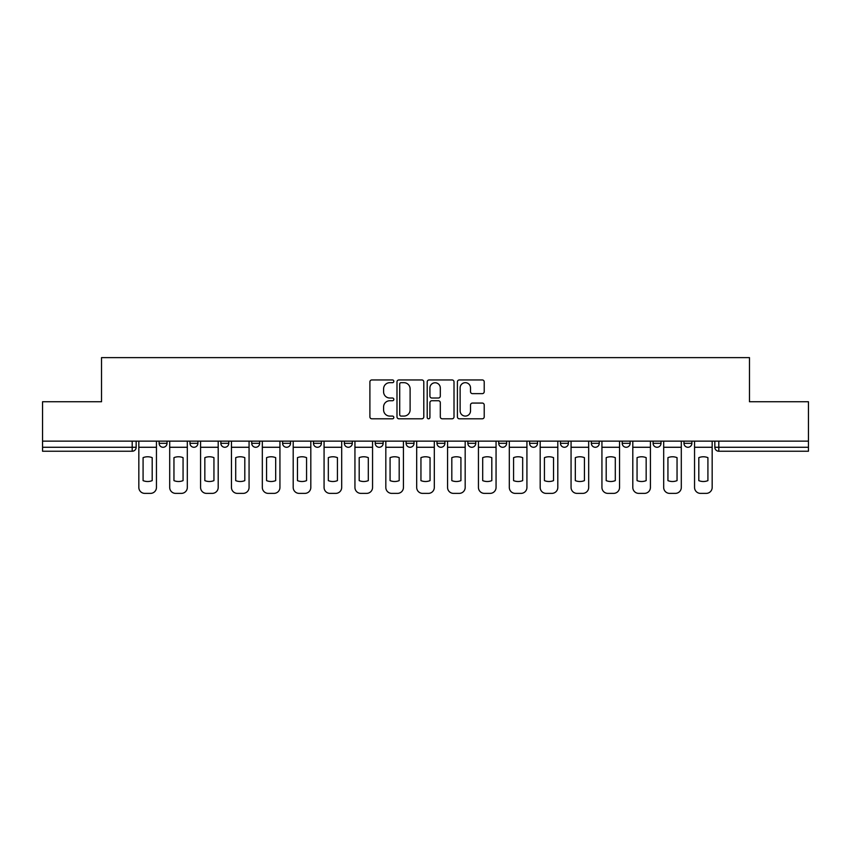 <?xml version="1.0" encoding="UTF-8"?>
<svg xmlns="http://www.w3.org/2000/svg" width="851" height="851" viewBox="0 0 851 851"><rect width="100%" height="100%" fill="white"/><g stroke="black" fill="none" stroke-linecap="round" stroke-linejoin="round"><path stroke-width="1.28" d="M393.832 381.312A1.362 1.362 0 0 0 392.481 379.95L371.834 379.95A1.947 1.947 0 0 0 369.898 381.897L369.898 416.862A1.947 1.947 0 0 0 371.834 418.798L392.481 418.798A1.362 1.362 0 0 0 393.832 417.447A1.362 1.362 0 0 0 392.481 416.086L389.801 416.086A6.212 6.212 0 0 1 383.588 409.863L383.588 406.948A6.212 6.212 0 0 1 389.801 400.736L392.481 400.736A1.362 1.362 0 0 0 393.832 399.374A1.362 1.362 0 0 0 392.481 398.013L389.801 398.013A6.212 6.212 0 0 1 383.588 391.8L383.588 388.886A6.212 6.212 0 0 1 389.801 382.673L392.481 382.673A1.362 1.362 0 0 0 393.832 381.312M498.729 441.137L498.729 443.307L506.643 443.307A3.957 3.957 0 0 1 502.686 447.275A3.957 3.957 0 0 1 498.729 443.307L498.729 441.137M406.108 441.137L406.108 443.307L414.022 443.307A3.957 3.957 0 0 1 410.065 447.275A3.957 3.957 0 0 1 406.108 443.307L406.108 441.137M344.357 441.137L344.357 443.307L352.271 443.307A3.957 3.957 0 0 1 348.314 447.275A3.957 3.957 0 0 1 344.357 443.307L344.357 441.137M313.487 441.137L313.487 443.307L321.401 443.307A3.957 3.957 0 0 1 317.444 447.275A3.957 3.957 0 0 1 313.487 443.307L313.487 441.137M251.736 441.137L251.736 443.307L259.651 443.307A3.957 3.957 0 0 1 255.694 447.275A3.957 3.957 0 0 1 251.736 443.307L251.736 441.137M482.272 393.641A1.947 1.947 0 0 0 484.219 391.705L484.219 381.897A1.947 1.947 0 0 0 482.272 379.95L459.349 379.95A1.947 1.947 0 0 0 457.402 381.897L457.402 416.862A1.947 1.947 0 0 0 459.349 418.798L482.272 418.798A1.947 1.947 0 0 0 484.219 416.862L484.219 405.012A1.947 1.947 0 0 0 482.272 403.066L472.465 403.066A1.947 1.947 0 0 0 470.518 405.012L470.518 410.884A5.202 5.202 0 0 1 465.327 416.086A5.202 5.202 0 0 1 460.125 410.884L460.125 387.865A5.202 5.202 0 0 1 465.327 382.673A5.202 5.202 0 0 1 470.518 387.865L470.518 391.705A1.947 1.947 0 0 0 472.465 393.641L482.272 393.641M42.55 441.137L42.55 401.746L101.524 401.746L101.524 357.622L749.476 357.622L749.476 401.746L808.45 401.746L808.45 441.137L42.55 441.137L42.55 447.275L136.16 447.275L136.16 441.137L136.16 447.275A3.957 3.957 0 0 1 132.203 451.232L42.55 451.232L42.55 447.275M423.798 381.897A1.947 1.947 0 0 0 421.862 379.95L398.938 379.95A1.947 1.947 0 0 0 396.991 381.897L396.991 416.862A1.947 1.947 0 0 0 398.938 418.798L421.862 418.798A1.947 1.947 0 0 0 423.798 416.862L423.798 381.897M429.138 379.95L452.062 379.95A1.947 1.947 0 0 1 454.009 381.897L454.009 416.862A1.947 1.947 0 0 1 452.062 418.798L442.254 418.798A1.947 1.947 0 0 1 440.307 416.862L440.307 402.683A1.947 1.947 0 0 0 438.371 400.736L431.861 400.736A1.947 1.947 0 0 0 429.915 402.683L429.915 417.447A1.362 1.362 0 0 1 428.564 418.798A1.362 1.362 0 0 1 427.202 417.447L427.202 381.897A1.947 1.947 0 0 1 429.138 379.95M714.84 441.137L714.84 447.275L808.45 447.275L808.45 451.232L718.797 451.232A3.957 3.957 0 0 1 714.84 447.275M808.45 441.137L808.45 447.275M691.884 441.137L691.884 443.307A3.957 3.957 0 0 1 687.927 447.275A3.957 3.957 0 0 1 683.97 443.307L691.884 443.307A3.957 3.957 0 0 1 687.927 447.275M683.97 441.137L683.97 443.307M661.014 441.137L661.014 443.307A3.957 3.957 0 0 1 657.046 447.275A3.957 3.957 0 0 1 653.089 443.307L661.014 443.307M653.089 441.137L653.089 443.307M630.134 441.137L630.134 443.307A3.957 3.957 0 0 1 626.176 447.275A3.957 3.957 0 0 1 622.219 443.307L630.134 443.307M622.219 441.137L622.219 443.307M599.264 441.137L599.264 443.307A3.957 3.957 0 0 1 595.306 447.275A3.957 3.957 0 0 1 591.349 443.307L599.264 443.307M591.349 441.137L591.349 443.307M568.394 441.137L568.394 443.307A3.957 3.957 0 0 1 564.426 447.275A3.957 3.957 0 0 1 560.469 443.307A3.957 3.957 0 0 0 564.426 447.275M560.469 441.137L560.469 443.307L568.394 443.307M537.513 441.137L537.513 443.307A3.957 3.957 0 0 1 533.556 447.275A3.957 3.957 0 0 1 529.599 443.307A3.957 3.957 0 0 0 533.556 447.275M529.599 441.137L529.599 443.307L537.513 443.307M506.643 441.137L506.643 443.307A3.957 3.957 0 0 1 502.686 447.275M475.773 441.137L475.773 443.307A3.957 3.957 0 0 1 471.805 447.275A3.957 3.957 0 0 1 467.848 443.307L475.773 443.307M467.848 441.137L467.848 443.307M444.892 441.137L444.892 443.307A3.957 3.957 0 0 1 440.935 447.275A3.957 3.957 0 0 1 436.978 443.307L444.892 443.307L444.892 441.137M436.978 441.137L436.978 443.307M414.022 441.137L414.022 443.307M383.152 441.137L383.152 443.307A3.957 3.957 0 0 1 379.195 447.275A3.957 3.957 0 0 1 375.227 443.307L383.152 443.307L383.152 441.137M375.227 441.137L375.227 443.307M352.271 441.137L352.271 443.307L352.271 441.137M321.401 443.307L321.401 441.137L321.401 443.307A3.957 3.957 0 0 1 317.444 447.275M290.531 441.137L290.531 443.307A3.957 3.957 0 0 1 286.574 447.275A3.957 3.957 0 0 1 282.606 443.307A3.957 3.957 0 0 0 286.574 447.275A3.957 3.957 0 0 0 290.531 443.307L290.531 441.137M282.606 441.137L282.606 443.307L290.531 443.307M259.651 441.137L259.651 443.307M228.781 441.137L228.781 443.307A3.957 3.957 0 0 1 224.824 447.275A3.957 3.957 0 0 1 220.866 443.307A3.957 3.957 0 0 0 224.824 447.275A3.957 3.957 0 0 0 228.781 443.307L220.866 443.307L220.866 441.137M189.986 441.137L189.986 443.307L197.911 443.307L197.911 441.137L197.911 443.307A3.957 3.957 0 0 1 193.954 447.275A3.957 3.957 0 0 1 189.986 443.307A3.957 3.957 0 0 0 193.954 447.275M159.116 441.137L159.116 443.307L167.03 443.307L167.03 441.137L167.03 443.307A3.957 3.957 0 0 1 163.073 447.275A3.957 3.957 0 0 1 159.116 443.307A3.957 3.957 0 0 0 163.073 447.275M132.203 441.137L132.203 451.232A3.957 3.957 0 0 0 136.16 447.275M401.076 382.673A1.362 1.362 0 0 0 399.715 384.035L399.715 414.724A1.362 1.362 0 0 0 401.076 416.086L403.885 416.086A6.212 6.212 0 0 0 410.108 409.863L410.108 388.886A6.212 6.212 0 0 0 403.885 382.673L401.076 382.673M440.307 387.96A5.202 5.202 0 0 0 435.116 382.769A5.202 5.202 0 0 0 429.915 387.96L429.915 396.077A1.947 1.947 0 0 0 431.861 398.013L438.371 398.013A1.947 1.947 0 0 0 440.307 396.077L440.307 387.96M138.83 447.275L138.83 487.442A5.936 5.936 149.7 0 0 144.766 493.378L150.51 493.378A5.936 5.936 -30.3 0 0 156.446 487.442L156.446 447.275L138.83 447.275L138.83 441.137M156.446 447.275L156.446 441.137M152.191 480.634L152.191 457.647A12.265 12.265 149.7 0 0 143.085 457.647L143.085 480.634A12.265 12.265 -30.3 0 0 152.191 480.634M169.7 447.275L169.7 487.442A5.936 5.936 149.7 0 0 175.646 493.378L181.38 493.378A5.936 5.936 -30.3 0 0 187.316 487.442L187.316 447.275L169.7 447.275L169.7 441.137M187.316 447.275L187.316 441.137M183.061 480.634L183.061 457.647A12.265 12.265 149.7 0 0 173.955 457.647L173.955 480.634A12.265 12.265 -30.3 0 0 183.061 480.634M200.581 447.275L200.581 487.442A5.936 5.936 149.7 0 0 206.516 493.378L212.25 493.378A5.936 5.936 -30.3 0 0 218.196 487.442L218.196 447.275L200.581 447.275L200.581 441.137M218.196 447.275L218.196 441.137M213.941 480.634L213.941 457.647A12.265 12.265 149.7 0 0 204.836 457.647L204.836 480.634A12.265 12.265 -30.3 0 0 213.941 480.634M231.451 447.275L231.451 487.442A5.936 5.936 149.7 0 0 237.386 493.378L243.131 493.378A5.936 5.936 -30.3 0 0 249.066 487.442L249.066 447.275L231.451 447.275L231.451 441.137M249.066 447.275L249.066 441.137M244.811 480.634L244.811 457.647A12.265 12.265 149.7 0 0 235.706 457.647L235.706 480.634A12.265 12.265 -30.3 0 0 244.811 480.634M262.321 447.275L262.321 487.442A5.936 5.936 149.7 0 0 268.267 493.378L274.001 493.378A5.936 5.936 -30.3 0 0 279.936 487.442L279.936 447.275L262.321 447.275L262.321 441.137M279.936 447.275L279.936 441.137M275.681 480.634L275.681 457.647A12.265 12.265 149.7 0 0 266.576 457.647L266.576 480.634A12.265 12.265 -30.3 0 0 275.681 480.634M293.201 447.275L293.201 487.442A5.936 5.936 149.7 0 0 299.137 493.378L304.871 493.378A5.936 5.936 -30.3 0 0 310.817 487.442L310.817 447.275L293.201 447.275L293.201 441.137M310.817 447.275L310.817 441.137M306.562 480.634L306.562 457.647A12.265 12.265 149.7 0 0 297.456 457.647L297.456 480.634A12.265 12.265 -30.3 0 0 306.562 480.634M324.071 447.275L324.071 487.442A5.936 5.936 149.7 0 0 330.007 493.378L335.751 493.378A5.936 5.936 -30.3 0 0 341.687 487.442L341.687 447.275L324.071 447.275L324.071 441.137M341.687 447.275L341.687 441.137M337.432 480.634L337.432 457.647A12.265 12.265 149.7 0 0 328.326 457.647L328.326 480.634A12.265 12.265 -30.3 0 0 337.432 480.634M354.941 447.275L354.941 487.442A5.936 5.936 149.7 0 0 360.888 493.378L366.621 493.378A5.936 5.936 -30.3 0 0 372.557 487.442L372.557 447.275L354.941 447.275L354.941 441.137M372.557 447.275L372.557 441.137M368.302 480.634L368.302 457.647A12.265 12.265 149.7 0 0 359.196 457.647L359.196 480.634A12.265 12.265 -30.3 0 0 368.302 480.634M385.822 447.275L385.822 487.442A5.936 5.936 149.7 0 0 391.758 493.378L397.491 493.378A5.936 5.936 -30.3 0 0 403.438 487.442L403.438 447.275L385.822 447.275L385.822 441.137M403.438 447.275L403.438 441.137M399.183 480.634L399.183 457.647A12.265 12.265 149.7 0 0 390.077 457.647L390.077 480.634A12.265 12.265 -30.3 0 0 399.183 480.634M416.692 447.275L416.692 487.442A5.936 5.936 149.7 0 0 422.628 493.378L428.372 493.378A5.936 5.936 -30.3 0 0 434.308 487.442L434.308 447.275L416.692 447.275L416.692 441.137M434.308 447.275L434.308 441.137M430.053 480.634L430.053 457.647A12.265 12.265 149.7 0 0 420.947 457.647L420.947 480.634A12.265 12.265 -30.3 0 0 430.053 480.634M447.562 447.275L447.562 487.442A5.936 5.936 149.7 0 0 453.509 493.378L459.242 493.378A5.936 5.936 -30.3 0 0 465.178 487.442L465.178 447.275L447.562 447.275L447.562 441.137M465.178 447.275L465.178 441.137M460.923 480.634L460.923 457.647A12.265 12.265 149.7 0 0 451.817 457.647L451.817 480.634A12.265 12.265 -30.3 0 0 460.923 480.634M478.443 447.275L478.443 487.442A5.936 5.936 149.7 0 0 484.379 493.378L490.112 493.378A5.936 5.936 -30.3 0 0 496.059 487.442L496.059 447.275L478.443 447.275L478.443 441.137M496.059 447.275L496.059 441.137M491.804 480.634L491.804 457.647A12.265 12.265 149.7 0 0 482.698 457.647L482.698 480.634A12.265 12.265 -30.3 0 0 491.804 480.634M509.313 447.275L509.313 487.442A5.936 5.936 149.7 0 0 515.249 493.378L520.993 493.378A5.936 5.936 -30.3 0 0 526.929 487.442L526.929 447.275L509.313 447.275L509.313 441.137M526.929 447.275L526.929 441.137M522.674 480.634L522.674 457.647A12.265 12.265 149.7 0 0 513.568 457.647L513.568 480.634A12.265 12.265 -30.3 0 0 522.674 480.634M540.183 447.275L540.183 487.442A5.936 5.936 149.7 0 0 546.129 493.378L551.863 493.378A5.936 5.936 -30.3 0 0 557.799 487.442L557.799 447.275L540.183 447.275L540.183 441.137M557.799 447.275L557.799 441.137M553.544 480.634L553.544 457.647A12.265 12.265 149.7 0 0 544.438 457.647L544.438 480.634A12.265 12.265 -30.3 0 0 553.544 480.634M571.064 447.275L571.064 487.442A5.936 5.936 149.7 0 0 576.999 493.378L582.733 493.378A5.936 5.936 -30.3 0 0 588.679 487.442L588.679 447.275L571.064 447.275L571.064 441.137M588.679 447.275L588.679 441.137M584.424 480.634L584.424 457.647A12.265 12.265 149.7 0 0 575.319 457.647L575.319 480.634A12.265 12.265 -30.3 0 0 584.424 480.634M601.934 447.275L601.934 487.442A5.936 5.936 149.7 0 0 607.869 493.378L613.614 493.378A5.936 5.936 -30.3 0 0 619.549 487.442L619.549 447.275L601.934 447.275L601.934 441.137M619.549 447.275L619.549 441.137M615.294 480.634L615.294 457.647A12.265 12.265 149.7 0 0 606.189 457.647L606.189 480.634A12.265 12.265 -30.3 0 0 615.294 480.634M632.804 447.275L632.804 487.442A5.936 5.936 149.7 0 0 638.75 493.378L644.484 493.378A5.936 5.936 -30.3 0 0 650.419 487.442L650.419 447.275L632.804 447.275L632.804 441.137M650.419 447.275L650.419 441.137M646.164 480.634L646.164 457.647A12.265 12.265 149.7 0 0 637.059 457.647L637.059 480.634A12.265 12.265 -30.3 0 0 646.164 480.634M663.684 447.275L663.684 487.442A5.936 5.936 149.7 0 0 669.62 493.378L675.354 493.378A5.936 5.936 -30.3 0 0 681.3 487.442L681.3 447.275L663.684 447.275L663.684 441.137M681.3 447.275L681.3 441.137M677.045 480.634L677.045 457.647A12.265 12.265 149.7 0 0 667.939 457.647L667.939 480.634A12.265 12.265 -30.3 0 0 677.045 480.634M694.554 447.275L694.554 487.442A5.936 5.936 149.7 0 0 700.49 493.378L706.234 493.378A5.936 5.936 -30.3 0 0 712.17 487.442L712.17 447.275L694.554 447.275L694.554 441.137M712.17 447.275L712.17 441.137M707.915 480.634L707.915 457.647A12.265 12.265 149.7 0 0 698.809 457.647L698.809 480.634A12.265 12.265 -30.3 0 0 707.915 480.634M718.797 441.137L718.797 451.232"/></g></svg>
